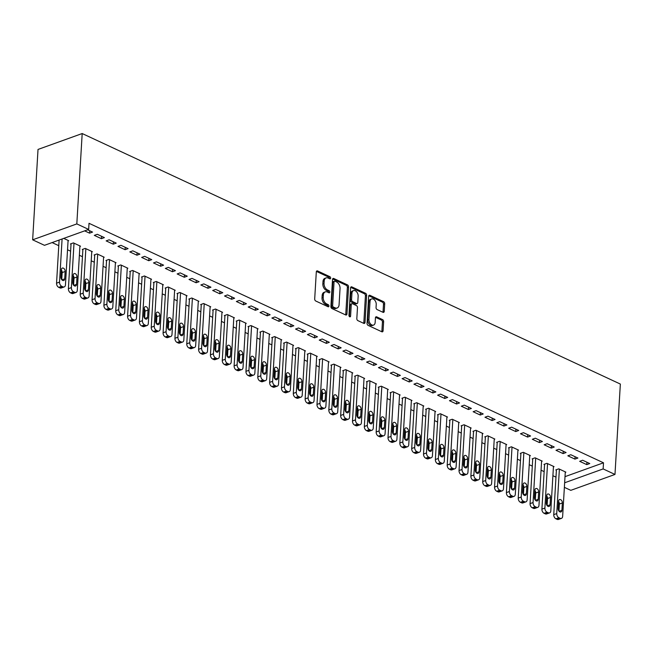 <?xml version="1.0" encoding="UTF-8"?>
<svg xmlns="http://www.w3.org/2000/svg" width="653" height="653" viewBox="0 0 653 653"><rect width="100%" height="100%" fill="white"/><g stroke="black" fill="none" stroke-linecap="round" stroke-linejoin="round"><path stroke-width="0.98" d="M330.655 278.129A1.159 0.759 70.2 0 0 329.904 276.692L317.562 270.946A1.649 1.086 70.2 0 0 316.909 270.897A1.649 1.086 70.2 0 0 316.305 271.909L314.697 298.976A1.649 1.086 70.2 0 0 315.774 301.017L328.116 306.763A1.159 0.759 70.2 0 0 328.247 304.665L326.647 303.914A5.289 3.477 70.2 0 1 323.219 297.376L323.349 295.123A5.289 3.477 70.2 0 1 325.276 291.875A5.289 3.477 70.2 0 1 327.349 292.038L328.949 292.781A1.159 0.759 70.2 0 0 329.079 290.675L327.48 289.932A5.289 3.477 70.2 0 1 324.043 283.394L324.182 281.133A5.289 3.477 70.2 0 1 326.108 277.892A5.289 3.477 70.2 0 1 328.181 278.056L329.781 278.798A1.159 0.759 70.2 0 0 330.655 278.129M329.455 278.651A1.159 0.759 70.2 0 0 328.712 277.125L316.419 271.403M327.79 306.616A1.159 0.759 70.2 0 0 327.055 305.09L325.455 304.347L326.647 303.914M328.622 292.634A1.159 0.759 70.2 0 0 327.879 291.107L326.288 290.365L327.48 289.932M382.993 312.297A1.649 1.086 70.2 0 0 383.637 312.354A1.649 1.086 70.2 0 0 384.242 311.334L384.69 303.743A1.649 1.086 70.2 0 0 383.621 301.702L369.908 295.319A1.649 1.086 70.2 0 0 369.255 295.262A1.649 1.086 70.2 0 0 368.659 296.282L367.051 323.341A1.649 1.086 70.2 0 0 368.121 325.39L381.834 331.773A1.649 1.086 70.2 0 0 382.478 331.822A1.649 1.086 70.2 0 0 383.082 330.81L383.629 321.635A1.649 1.086 70.2 0 0 382.56 319.595L376.691 316.86A1.649 1.086 70.2 0 0 376.038 316.811A1.649 1.086 70.2 0 0 375.434 317.823L375.165 322.37A4.424 2.906 70.2 0 1 373.557 325.08A4.424 2.906 70.2 0 1 370.365 323.774A4.424 2.906 70.2 0 1 368.953 319.48L370.006 301.662A4.424 2.906 70.2 0 1 371.622 298.943A4.424 2.906 70.2 0 1 374.806 300.258A4.424 2.906 70.2 0 1 376.226 304.551L376.046 307.522A1.649 1.086 70.2 0 0 377.124 309.571L382.993 312.297M603.503 462.806L89.02 223.302L88.661 229.423L44.486 245.324L32.65 239.814L38.021 149.439L82.188 133.538L620.35 384.062L614.979 474.445L603.143 468.927L603.503 462.806L565.008 476.657M88.661 229.423L76.817 223.914L82.188 133.538M348.555 286.92A1.649 1.086 70.2 0 0 347.478 284.879L333.773 278.496A1.649 1.086 70.2 0 0 333.12 278.439A1.649 1.086 70.2 0 0 332.516 279.46L330.908 306.518A1.649 1.086 70.2 0 0 331.985 308.567L345.698 314.95A1.649 1.086 70.2 0 0 346.343 314.999A1.649 1.086 70.2 0 0 346.947 313.987L348.555 286.92L347.363 287.353A1.649 1.086 70.2 0 0 346.286 285.304L332.63 278.945M351.836 286.904L365.549 293.287A1.649 1.086 70.2 0 1 366.627 295.336L365.019 322.394A1.649 1.086 70.2 0 1 364.415 323.415A1.649 1.086 70.2 0 1 363.762 323.357L357.893 320.631A1.649 1.086 70.2 0 1 356.824 318.582L357.477 307.604A1.649 1.086 70.2 0 0 356.399 305.563L352.514 303.751A1.649 1.086 70.2 0 0 351.861 303.702A1.649 1.086 70.2 0 0 351.257 304.714L350.579 316.142A1.159 0.759 70.2 0 1 348.955 315.383L350.588 287.867A1.649 1.086 70.2 0 1 351.192 286.855A1.649 1.086 70.2 0 1 351.836 286.904L350.726 287.304M574.942 459.116L577.921 458.039L570.82 454.733L567.832 455.802L574.942 459.116L575.081 456.716M553.426 466.854L554.046 466.634L546.945 463.328L543.957 464.397L544.553 464.675M551.263 448.089L554.25 447.019L547.141 443.714L544.161 444.783L551.263 448.089L551.401 445.697M529.746 455.835L530.375 455.614L523.265 452.3L520.286 453.378L520.874 453.655M527.583 437.069L530.571 435.992L523.469 432.686L520.482 433.763L527.583 437.069L527.73 434.669M506.075 444.815L506.695 444.587L499.594 441.281L496.606 442.359L497.202 442.636M503.912 426.05L506.891 424.972L499.79 421.667L496.811 422.744L503.912 426.05L504.051 423.65M482.396 433.788L483.016 433.568L475.915 430.262L472.935 431.331L473.523 431.609M480.233 415.022L483.22 413.953L476.119 410.647L473.131 411.716L480.233 415.022L480.379 412.631M458.724 422.769L459.345 422.548L452.243 419.242L449.256 420.312L449.844 420.589M456.561 404.003L459.541 402.925L452.439 399.62L449.452 400.697L456.561 404.003L456.7 401.603M435.045 411.749L435.665 411.521L428.564 408.215L425.576 409.292L426.172 409.57M432.882 392.984L435.869 391.906L428.76 388.6L425.78 389.678L432.882 392.984L433.021 390.584M411.366 400.722L411.994 400.501L404.884 397.195L401.905 398.273L402.493 398.542M409.202 381.956L412.19 380.887L405.089 377.581L402.101 378.65L409.202 381.956L409.349 379.564M387.694 389.702L388.315 389.482L381.213 386.176L378.226 387.245L378.822 387.523M385.531 370.937L388.511 369.867L381.409 366.553L378.43 367.631L385.531 370.937L385.67 368.537M364.015 378.683L364.635 378.454L357.534 375.149L354.546 376.226L355.142 376.503M361.852 359.917L364.839 358.84L357.738 355.534L354.75 356.611L361.852 359.917L361.999 357.518M340.344 367.663L340.964 367.435L333.863 364.129L330.875 365.207L331.463 365.476M338.172 348.898L341.16 347.82L334.058 344.515L331.071 345.584L338.172 348.898L338.319 346.498M316.664 356.636L317.285 356.416L310.183 353.11L307.196 354.179L307.792 354.457M314.501 337.87L317.489 336.801L310.379 333.495L307.4 334.565L314.501 337.87L314.64 335.479M292.985 345.617L293.605 345.396L286.504 342.082L283.524 343.16L284.112 343.437M290.822 326.851L293.809 325.774L286.708 322.468L283.72 323.545L290.822 326.851L290.969 324.451M269.314 334.597L269.934 334.369L262.832 331.063L259.845 332.14L260.441 332.418M267.15 315.832L270.13 314.754L263.028 311.448L260.041 312.526L267.15 315.832L267.289 313.432M245.634 323.57L246.254 323.349L239.153 320.043L236.166 321.113L236.761 321.39M243.471 304.804L246.459 303.735L239.349 300.429L236.37 301.498L243.471 304.804L243.61 302.412M221.955 312.55L222.583 312.33L215.474 309.024L212.494 310.093L213.082 310.371M219.792 293.785L222.779 292.707L215.678 289.401L212.69 290.479L219.792 293.785L219.939 291.385M198.283 301.531L198.904 301.302L191.802 297.997L188.815 299.074L189.411 299.352M196.12 282.765L199.1 281.688L191.998 278.382L189.019 279.46L196.12 282.765L196.259 280.366M174.604 290.503L175.224 290.283L168.123 286.977L165.144 288.055L165.731 288.324M172.441 271.738L175.428 270.669L168.327 267.363L165.34 268.432L172.441 271.738L172.588 269.346M150.933 279.484L151.553 279.264L144.452 275.958L141.464 277.027L142.06 277.305M148.77 260.718L151.749 259.649L144.648 256.335L141.66 257.413L148.77 260.718L148.908 258.319M127.253 268.465L127.874 268.236L120.772 264.93L117.785 266.008L118.381 266.285M125.09 249.699L128.078 248.622L120.968 245.316L117.989 246.393L125.09 249.699L125.229 247.299M103.574 257.445L104.202 257.217L97.093 253.911L94.114 254.988L94.701 255.258M101.411 238.68L104.398 237.602L97.297 234.296L94.31 235.366L101.411 238.68L101.558 236.28M79.903 246.418L80.523 246.197L73.422 242.892L70.434 243.961L71.03 244.238M52.118 242.581L58.778 245.683M67.537 249.756L70.614 251.193M79.372 255.266L82.449 256.702M91.216 260.784L94.293 262.212M103.052 266.293L106.129 267.722M114.887 271.803L117.964 273.232M126.731 277.313L129.808 278.749M138.567 282.822L141.644 284.259M150.402 288.332L153.479 289.769M162.246 293.85L165.323 295.278M174.082 299.36L177.159 300.788M185.917 304.869L188.995 306.298M197.753 310.379L200.83 311.808M209.597 315.889L212.674 317.325M221.432 321.398L224.51 322.835M233.268 326.908L236.345 328.345M245.112 332.426L248.189 333.854M256.947 337.936L260.025 339.364M268.783 343.445L271.86 344.874M280.627 348.955L283.704 350.392M292.462 354.465L295.54 355.901M304.298 359.974L307.375 361.411M316.142 365.492L319.211 366.921M327.977 371.002L331.055 372.43M339.813 376.512L342.89 377.94M351.649 382.021L354.726 383.45M363.492 387.531L366.57 388.968M375.328 393.041L378.405 394.477M387.164 398.55L390.241 399.987M399.007 404.068L402.085 405.497M410.843 409.578L413.92 411.006M422.679 415.088L425.756 416.516M434.523 420.597L437.6 422.034M446.358 426.107L449.435 427.544M458.194 431.617L461.271 433.053M470.029 437.126L473.107 438.563M481.873 442.644L484.95 444.073M493.709 448.154L496.786 449.582M505.544 453.664L508.622 455.092M517.388 459.173L520.465 460.61M529.224 464.683L532.301 466.12M541.059 470.193L544.137 471.629M552.903 475.71L555.981 477.139M63.757 238.394L68.687 240.688L68.067 240.908M87.633 229.799L92.563 232.093L89.575 233.162L89.722 230.77M84.645 230.868L89.575 233.162M91.738 251.927L92.359 251.707L85.257 248.401L82.27 249.47L82.866 249.748M113.255 244.189L116.234 243.112L109.133 239.806L106.153 240.884L113.255 244.189L113.393 241.79M115.418 262.955L116.038 262.726L108.937 259.421L105.949 260.498L106.545 260.776M136.926 255.209L139.913 254.131L132.812 250.825L129.825 251.903L136.926 255.209L137.073 252.809M139.089 273.974L139.718 273.754L132.608 270.44L129.629 271.517L130.216 271.795M160.605 266.228L163.593 265.159L156.483 261.853L153.504 262.922L160.605 266.228L160.744 263.836M162.768 284.994L163.389 284.773L156.287 281.467L153.3 282.537L153.896 282.814M184.285 277.256L187.264 276.178L180.163 272.872L177.175 273.942L184.285 277.256L184.424 274.856M186.448 296.021L187.068 295.793L179.967 292.487L176.979 293.564L177.567 293.834M207.956 288.275L210.943 287.198L203.842 283.892L200.855 284.969L207.956 288.275L208.103 285.875M210.119 307.041L210.739 306.812L203.638 303.506L200.659 304.584L201.246 304.861M231.635 299.294L234.615 298.225L227.513 294.911L224.534 295.989L231.635 299.294L231.774 296.895M233.798 318.06L234.419 317.84L227.317 314.534L224.33 315.603L224.926 315.881M255.307 310.314L258.294 309.244L251.193 305.939L248.205 307.008L255.307 310.314L255.454 307.922M257.47 329.079L258.098 328.859L250.989 325.553L248.009 326.631L248.597 326.9M278.986 321.341L281.974 320.264L274.864 316.958L271.885 318.035L278.986 321.341L279.125 318.942M281.149 340.107L281.769 339.878L274.668 336.573L271.681 337.65L272.277 337.928M302.666 332.361L305.645 331.283L298.543 327.977L295.556 329.055L302.666 332.361L302.804 329.961M304.829 351.126L305.449 350.906L298.348 347.6L295.36 348.669L295.948 348.947M326.337 343.38L329.324 342.311L322.223 339.005L319.235 340.074L326.337 343.38L326.484 340.988M328.5 362.146L329.12 361.925L322.019 358.619L319.039 359.697L319.627 359.966M350.016 354.408L352.995 353.33L345.894 350.024L342.915 351.102L350.016 354.408L350.155 352.008M352.179 373.173L352.8 372.945L345.698 369.639L342.711 370.716L343.307 370.994M373.687 365.427L376.675 364.35L369.574 361.044L366.586 362.121L373.687 365.427L373.834 363.027M375.85 384.193L376.479 383.972L369.369 380.666L366.39 381.736L366.978 382.013M397.367 376.446L400.354 375.377L393.245 372.071L390.265 373.141L397.367 376.446L397.506 374.055M399.53 395.212L400.15 394.992L393.049 391.686L390.061 392.755L390.657 393.033M421.046 387.474L424.026 386.396L416.924 383.091L413.937 384.168L421.046 387.474L421.185 385.074M423.209 406.239L423.83 406.011L416.728 402.705L413.741 403.783L414.337 404.052M444.717 398.493L447.705 397.416L440.604 394.11L437.616 395.187L444.717 398.493L444.864 396.093M446.881 417.259L447.501 417.03L440.4 413.724L437.42 414.802L438.008 415.079M468.397 409.513L471.376 408.443L464.275 405.138L461.296 406.207L468.397 409.513L468.536 407.121M470.56 428.278L471.18 428.058L464.079 424.752L461.091 425.821L461.687 426.099M492.068 420.54L495.056 419.463L487.954 416.157L484.967 417.226L492.068 420.54L492.215 418.14M494.239 439.306L494.86 439.077L487.75 435.771L484.771 436.849L485.359 437.118M515.748 431.56L518.735 430.482L511.634 427.176L508.646 428.254L515.748 431.56L515.894 429.16M517.911 450.325L518.531 450.097L511.43 446.791L508.442 447.868L509.038 448.146M539.427 442.579L542.406 441.51L535.305 438.196L532.317 439.273L539.427 442.579L539.566 440.179M541.59 461.345L542.21 461.124L535.109 457.818L532.122 458.888L532.717 459.165M563.098 453.598L566.086 452.529L558.984 449.223L555.997 450.292L563.098 453.598L563.245 451.207M565.261 472.364L565.882 472.143L558.78 468.838L555.801 469.915L556.389 470.184M586.778 464.626L589.765 463.548L582.656 460.243L579.676 461.32L586.778 464.626L586.916 462.226M564.641 482.787L603.143 468.927M614.979 474.445L570.812 490.338L564.372 487.342M76.817 223.914L32.65 239.814M326.108 277.892L324.916 278.325A5.289 3.477 70.2 0 0 322.982 281.565L324.182 281.133M326.288 290.365A5.289 3.477 70.2 0 1 322.851 283.818L322.982 281.565M325.276 291.875L324.084 292.307A5.289 3.477 70.2 0 0 322.158 295.548L323.349 295.123M325.455 304.347A5.289 3.477 70.2 0 1 322.019 297.809L322.158 295.548M345.641 314.926A1.649 1.086 70.2 0 0 345.755 314.411L347.363 287.353M334.924 281.19A1.159 0.759 70.2 0 0 334.05 281.867L332.638 305.62A1.159 0.759 70.2 0 0 333.389 307.057L335.071 307.841A5.289 3.477 70.2 0 0 337.152 308.004A5.289 3.477 70.2 0 0 339.078 304.755L340.042 288.52A5.289 3.477 70.2 0 0 336.605 281.982L334.924 281.19M334.467 281.157L333.275 281.59A1.159 0.759 70.2 0 0 332.85 282.3L334.05 281.867M337.152 308.004L335.952 308.436A5.289 3.477 70.2 0 1 333.879 308.265L332.189 307.481A1.159 0.759 70.2 0 1 331.438 306.053L332.85 282.3M350.702 287.361L364.358 293.719L365.549 293.287M363.713 323.333A1.649 1.086 70.2 0 0 363.819 322.827L365.427 295.76A1.649 1.086 70.2 0 0 364.358 293.719M351.861 303.702L350.669 304.127A1.649 1.086 70.2 0 0 350.065 305.147L349.388 316.566A1.159 0.759 70.2 0 0 349.388 316.566L350.579 316.142M358.154 296.217A4.424 2.906 70.2 0 0 356.734 291.924A4.424 2.906 70.2 0 0 353.542 290.609A4.424 2.906 70.2 0 0 351.934 293.328L351.559 299.605A1.649 1.086 70.2 0 0 352.636 301.645L356.53 303.457A1.649 1.086 70.2 0 0 357.175 303.506A1.649 1.086 70.2 0 0 357.779 302.494L358.154 296.217M353.542 290.609L352.351 291.042A4.424 2.906 70.2 0 0 350.743 293.752L351.934 293.328M357.175 303.506L355.983 303.939A1.649 1.086 70.2 0 1 355.33 303.89L351.445 302.078A1.649 1.086 70.2 0 1 350.367 300.029L350.743 293.752M371.622 298.943L370.422 299.376A4.424 2.906 70.2 0 0 368.814 302.086L370.006 301.662M373.557 325.08L372.365 325.512A4.424 2.906 70.2 0 1 369.174 324.198A4.424 2.906 70.2 0 1 367.753 319.905L368.814 302.086M381.776 331.748A1.649 1.086 70.2 0 0 381.891 331.234L382.438 322.068A1.649 1.086 70.2 0 0 381.36 320.019L375.548 317.317M382.936 312.273A1.649 1.086 70.2 0 0 383.05 311.767L383.499 304.176A1.649 1.086 70.2 0 0 382.429 302.127L368.765 295.768M59.113 240.059L56.55 283.182A3.371 2.212 -109.8 0 0 58.737 287.344L59.921 287.9A3.371 2.212 -109.8 0 0 61.243 288.006L64.223 286.928A3.371 2.212 70.2 0 0 65.455 284.863L68.092 240.41M64.223 286.928A3.371 2.212 70.2 0 1 62.9 286.822L61.717 286.275A3.371 2.212 70.2 0 1 59.529 282.104L62.092 238.99M61.749 279.647L62.166 272.57A2.694 1.771 70.2 0 0 61.349 270.007M64.712 278.855L65.153 271.501A2.694 1.771 70.2 0 0 64.288 268.881A2.694 1.771 70.2 0 0 62.345 268.081A2.694 1.771 70.2 0 0 61.366 269.738L60.925 277.092A2.694 1.771 70.2 0 0 61.79 279.704A2.694 1.771 70.2 0 0 63.733 280.504A2.694 1.771 70.2 0 0 64.712 278.855L61.921 279.859M71.055 243.74L68.385 288.691A3.371 2.212 -109.8 0 0 70.573 292.854L71.757 293.409A3.371 2.212 -109.8 0 0 73.079 293.515L76.066 292.438A3.371 2.212 70.2 0 0 77.291 290.373L79.927 245.92M76.066 292.438A3.371 2.212 70.2 0 1 74.744 292.332L73.56 291.785A3.371 2.212 70.2 0 1 71.373 287.614L74.009 243.161M73.585 285.165L74.001 278.088A2.694 1.771 70.2 0 0 73.185 275.525M76.556 284.365L76.989 277.011A2.694 1.771 70.2 0 0 76.123 274.391A2.694 1.771 70.2 0 0 74.181 273.591A2.694 1.771 70.2 0 0 73.201 275.248L72.761 282.602A2.694 1.771 70.2 0 0 73.626 285.214A2.694 1.771 70.2 0 0 75.568 286.014A2.694 1.771 70.2 0 0 76.556 284.365L73.765 285.369M82.898 249.25L80.221 294.201A3.371 2.212 -109.8 0 0 82.409 298.372L83.592 298.919A3.371 2.212 -109.8 0 0 84.914 299.025L87.902 297.948A3.371 2.212 70.2 0 0 89.126 295.882L91.771 251.429M87.902 297.948A3.371 2.212 70.2 0 1 86.58 297.85L85.396 297.295A3.371 2.212 70.2 0 1 83.209 293.132L85.853 248.679M85.421 290.675L85.845 283.598A2.694 1.771 70.2 0 0 85.021 281.035M88.392 289.875L88.824 282.52A2.694 1.771 70.2 0 0 87.967 279.908A2.694 1.771 70.2 0 0 86.025 279.109A2.694 1.771 70.2 0 0 85.037 280.757L84.604 288.112A2.694 1.771 70.2 0 0 85.47 290.724A2.694 1.771 70.2 0 0 87.412 291.524A2.694 1.771 70.2 0 0 88.392 289.875L85.6 290.879M94.734 254.76L92.065 299.711A3.371 2.212 -109.8 0 0 94.244 303.882L95.436 304.429A3.371 2.212 -109.8 0 0 96.758 304.535L99.738 303.465A3.371 2.212 70.2 0 0 100.97 301.392L103.607 256.939M99.738 303.465A3.371 2.212 70.2 0 1 98.415 303.359L97.232 302.804A3.371 2.212 70.2 0 1 95.044 298.641L97.689 254.188M97.264 296.184L97.681 289.108A2.694 1.771 70.2 0 0 96.864 286.545M100.227 295.385L100.668 288.03A2.694 1.771 70.2 0 0 99.803 285.418A2.694 1.771 70.2 0 0 97.86 284.618A2.694 1.771 70.2 0 0 96.881 286.267L96.44 293.621A2.694 1.771 70.2 0 0 97.305 296.242A2.694 1.771 70.2 0 0 99.248 297.042A2.694 1.771 70.2 0 0 100.227 295.385L97.436 296.389M106.57 260.269L103.9 305.229A3.371 2.212 -109.8 0 0 106.088 309.391L107.272 309.938A3.371 2.212 -109.8 0 0 108.594 310.044L111.573 308.975A3.371 2.212 70.2 0 0 112.806 306.91L115.442 262.457M111.573 308.975A3.371 2.212 70.2 0 1 110.251 308.869L109.067 308.314A3.371 2.212 70.2 0 1 106.888 304.151L109.524 259.698M109.1 301.694L109.516 294.617A2.694 1.771 70.2 0 0 108.7 292.054M112.063 300.894L112.504 293.54A2.694 1.771 70.2 0 0 111.639 290.928A2.694 1.771 70.2 0 0 109.696 290.128A2.694 1.771 70.2 0 0 108.716 291.777L108.276 299.131A2.694 1.771 70.2 0 0 109.141 301.751A2.694 1.771 70.2 0 0 111.083 302.551A2.694 1.771 70.2 0 0 112.063 300.894L109.271 301.898M118.413 265.787L115.736 310.738A3.371 2.212 -109.8 0 0 117.924 314.901L119.107 315.456A3.371 2.212 -109.8 0 0 120.43 315.554L123.417 314.485A3.371 2.212 70.2 0 0 124.641 312.42L127.286 267.967M123.417 314.485A3.371 2.212 70.2 0 1 122.095 314.379L120.911 313.824A3.371 2.212 70.2 0 1 118.724 309.661L121.368 265.208M120.936 307.204L121.36 300.127A2.694 1.771 70.2 0 0 120.536 297.564M123.907 306.404L124.339 299.058A2.694 1.771 70.2 0 0 123.474 296.438A2.694 1.771 70.2 0 0 121.531 295.638A2.694 1.771 70.2 0 0 120.552 297.286L120.119 304.641A2.694 1.771 70.2 0 0 120.976 307.261A2.694 1.771 70.2 0 0 122.919 308.061A2.694 1.771 70.2 0 0 123.907 306.404L121.115 307.408M130.249 271.297L127.58 316.248A3.371 2.212 -109.8 0 0 129.759 320.411L130.943 320.966A3.371 2.212 -109.8 0 0 132.265 321.072L135.253 319.994A3.371 2.212 70.2 0 0 136.477 317.929L139.122 273.476M135.253 319.994A3.371 2.212 70.2 0 1 133.93 319.888L132.747 319.341A3.371 2.212 70.2 0 1 130.559 315.17L133.204 270.717M132.771 312.714L133.196 305.637A2.694 1.771 70.2 0 0 132.371 303.074M135.742 311.914L136.183 304.567A2.694 1.771 70.2 0 0 135.318 301.947A2.694 1.771 70.2 0 0 133.375 301.147A2.694 1.771 70.2 0 0 132.388 302.804L131.955 310.151A2.694 1.771 70.2 0 0 132.82 312.771A2.694 1.771 70.2 0 0 134.763 313.571A2.694 1.771 70.2 0 0 135.742 311.914L132.951 312.926M142.085 276.807L139.416 321.758A3.371 2.212 -109.8 0 0 141.603 325.92L142.787 326.476A3.371 2.212 -109.8 0 0 144.109 326.582L147.088 325.504A3.371 2.212 70.2 0 0 148.321 323.439L150.957 278.986M147.088 325.504A3.371 2.212 70.2 0 1 145.766 325.398L144.582 324.851A3.371 2.212 70.2 0 1 142.403 320.68L145.039 276.227M144.615 318.223L145.031 311.146A2.694 1.771 70.2 0 0 144.215 308.591M147.578 317.431L148.019 310.077A2.694 1.771 70.2 0 0 147.154 307.457A2.694 1.771 70.2 0 0 145.211 306.657A2.694 1.771 70.2 0 0 144.231 308.314L143.791 315.668A2.694 1.771 70.2 0 0 144.656 318.28A2.694 1.771 70.2 0 0 146.599 319.08A2.694 1.771 70.2 0 0 147.578 317.431L144.786 318.435M153.92 282.316L151.251 327.267A3.371 2.212 -109.8 0 0 153.439 331.438L154.622 331.985A3.371 2.212 -109.8 0 0 155.945 332.091L158.932 331.014A3.371 2.212 70.2 0 0 160.156 328.949L162.801 284.496M158.932 331.014A3.371 2.212 70.2 0 1 157.61 330.908L156.426 330.361A3.371 2.212 70.2 0 1 154.239 326.198L156.875 281.745M156.451 323.741L156.875 316.664A2.694 1.771 70.2 0 0 156.051 314.101M159.422 322.941L159.854 315.587A2.694 1.771 70.2 0 0 158.989 312.967A2.694 1.771 70.2 0 0 157.047 312.167A2.694 1.771 70.2 0 0 156.067 313.824L155.634 321.178A2.694 1.771 70.2 0 0 156.491 323.79A2.694 1.771 70.2 0 0 158.434 324.59A2.694 1.771 70.2 0 0 159.422 322.941L156.63 323.945M165.764 287.826L163.095 332.777A3.371 2.212 -109.8 0 0 165.274 336.948L166.458 337.495A3.371 2.212 -109.8 0 0 167.78 337.601L170.768 336.524A3.371 2.212 70.2 0 0 171.992 334.458L174.637 290.005M170.768 336.524A3.371 2.212 70.2 0 1 169.445 336.426L168.262 335.871A3.371 2.212 70.2 0 1 166.074 331.708L168.719 287.255M168.286 329.251L168.711 322.174A2.694 1.771 70.2 0 0 167.886 319.611M171.257 328.451L171.69 321.096A2.694 1.771 70.2 0 0 170.833 318.484A2.694 1.771 70.2 0 0 168.89 317.685A2.694 1.771 70.2 0 0 167.903 319.333L167.47 326.688A2.694 1.771 70.2 0 0 168.335 329.3A2.694 1.771 70.2 0 0 170.278 330.1A2.694 1.771 70.2 0 0 171.257 328.451L168.466 329.455M177.6 293.336L174.931 338.287A3.371 2.212 -109.8 0 0 177.118 342.458L178.302 343.005A3.371 2.212 -109.8 0 0 179.624 343.111L182.603 342.041A3.371 2.212 70.2 0 0 183.836 339.968L186.472 295.515M182.603 342.041A3.371 2.212 70.2 0 1 181.281 341.935L180.097 341.38A3.371 2.212 70.2 0 1 177.918 337.217L180.554 292.764M180.13 334.76L180.546 327.684A2.694 1.771 70.2 0 0 179.73 325.121M183.093 333.961L183.534 326.606A2.694 1.771 70.2 0 0 182.669 323.994A2.694 1.771 70.2 0 0 180.726 323.194A2.694 1.771 70.2 0 0 179.746 324.843L179.306 332.197A2.694 1.771 70.2 0 0 180.171 334.818A2.694 1.771 70.2 0 0 182.114 335.618A2.694 1.771 70.2 0 0 183.093 333.961L180.301 334.965M189.435 298.845L186.766 343.805A3.371 2.212 -109.8 0 0 188.954 347.967L190.137 348.514A3.371 2.212 -109.8 0 0 191.46 348.62L194.447 347.551A3.371 2.212 70.2 0 0 195.671 345.486L198.316 301.033M194.447 347.551A3.371 2.212 70.2 0 1 193.125 347.445L191.941 346.89A3.371 2.212 70.2 0 1 189.754 342.727L192.39 298.274M191.966 340.27L192.382 333.193A2.694 1.771 70.2 0 0 191.566 330.63M194.937 339.47L195.369 332.116A2.694 1.771 70.2 0 0 194.504 329.504A2.694 1.771 70.2 0 0 192.562 328.704A2.694 1.771 70.2 0 0 191.582 330.353L191.141 337.707A2.694 1.771 70.2 0 0 192.006 340.327A2.694 1.771 70.2 0 0 193.949 341.127A2.694 1.771 70.2 0 0 194.937 339.47L192.145 340.474M201.279 304.363L198.602 349.314A3.371 2.212 -109.8 0 0 200.789 353.477L201.973 354.032A3.371 2.212 -109.8 0 0 203.295 354.13L206.283 353.061A3.371 2.212 70.2 0 0 207.507 350.996L210.152 306.543M206.283 353.061A3.371 2.212 70.2 0 1 204.96 352.955L203.777 352.408A3.371 2.212 70.2 0 1 201.589 348.237L204.234 303.784M203.801 345.78L204.226 338.703A2.694 1.771 70.2 0 0 203.401 336.14M206.772 344.98L207.205 337.634A2.694 1.771 70.2 0 0 206.348 335.013A2.694 1.771 70.2 0 0 204.405 334.214A2.694 1.771 70.2 0 0 203.418 335.871L202.985 343.217A2.694 1.771 70.2 0 0 203.85 345.837A2.694 1.771 70.2 0 0 205.793 346.637A2.694 1.771 70.2 0 0 206.772 344.98L203.981 345.984M213.115 309.873L210.446 354.824A3.371 2.212 -109.8 0 0 212.633 358.987L213.817 359.542A3.371 2.212 -109.8 0 0 215.139 359.648L218.118 358.57A3.371 2.212 70.2 0 0 219.351 356.505L221.987 312.052M218.118 358.57A3.371 2.212 70.2 0 1 216.796 358.464L215.612 357.917A3.371 2.212 70.2 0 1 213.425 353.746L216.07 309.293M215.645 351.29L216.061 344.213A2.694 1.771 70.2 0 0 215.245 341.65M218.608 350.498L219.049 343.143A2.694 1.771 70.2 0 0 218.184 340.523A2.694 1.771 70.2 0 0 216.241 339.723A2.694 1.771 70.2 0 0 215.261 341.38L214.821 348.726A2.694 1.771 70.2 0 0 215.686 351.347A2.694 1.771 70.2 0 0 217.629 352.147A2.694 1.771 70.2 0 0 218.608 350.498L215.816 351.502M224.95 315.383L222.281 360.334A3.371 2.212 -109.8 0 0 224.469 364.496L225.652 365.051A3.371 2.212 -109.8 0 0 226.975 365.158L229.962 364.08A3.371 2.212 70.2 0 0 231.186 362.015L233.823 317.562M229.962 364.08A3.371 2.212 70.2 0 1 228.64 363.974L227.448 363.427A3.371 2.212 70.2 0 1 225.269 359.256L227.905 314.803M227.481 356.807L227.897 349.73A2.694 1.771 70.2 0 0 227.081 347.167M230.444 356.007L230.884 348.653A2.694 1.771 70.2 0 0 230.019 346.033A2.694 1.771 70.2 0 0 228.077 345.233A2.694 1.771 70.2 0 0 227.097 346.89L226.656 354.244A2.694 1.771 70.2 0 0 227.522 356.856A2.694 1.771 70.2 0 0 229.464 357.656A2.694 1.771 70.2 0 0 230.444 356.007L227.652 357.011M236.794 320.892L234.117 365.843A3.371 2.212 -109.8 0 0 236.304 370.014L237.488 370.561A3.371 2.212 -109.8 0 0 238.81 370.667L241.798 369.59A3.371 2.212 70.2 0 0 243.022 367.525L245.667 323.072M241.798 369.59A3.371 2.212 70.2 0 1 240.475 369.484L239.292 368.937A3.371 2.212 70.2 0 1 237.104 364.774L239.749 320.321M239.316 362.317L239.741 355.24A2.694 1.771 70.2 0 0 238.916 352.677M242.287 361.517L242.72 354.163A2.694 1.771 70.2 0 0 241.855 351.543A2.694 1.771 70.2 0 0 239.912 350.743A2.694 1.771 70.2 0 0 238.933 352.4L238.5 359.754A2.694 1.771 70.2 0 0 239.365 362.366A2.694 1.771 70.2 0 0 241.308 363.166A2.694 1.771 70.2 0 0 242.287 361.517L239.496 362.521M248.63 326.402L245.961 371.353A3.371 2.212 -109.8 0 0 248.14 375.524L249.324 376.071A3.371 2.212 -109.8 0 0 250.654 376.177L253.633 375.1A3.371 2.212 70.2 0 0 254.858 373.034L257.502 328.581M253.633 375.1A3.371 2.212 70.2 0 1 252.311 375.002L251.127 374.447A3.371 2.212 70.2 0 1 248.94 370.284L251.585 325.831M251.152 367.827L251.576 360.75A2.694 1.771 70.2 0 0 250.76 358.187M254.123 367.027L254.564 359.672A2.694 1.771 70.2 0 0 253.699 357.06A2.694 1.771 70.2 0 0 251.756 356.26A2.694 1.771 70.2 0 0 250.776 357.909L250.336 365.264A2.694 1.771 70.2 0 0 251.201 367.884A2.694 1.771 70.2 0 0 253.144 368.676A2.694 1.771 70.2 0 0 254.123 367.027L251.332 368.031M260.465 331.912L257.796 376.871A3.371 2.212 -109.8 0 0 259.984 381.034L261.167 381.581A3.371 2.212 -109.8 0 0 262.49 381.687L265.469 380.617A3.371 2.212 70.2 0 0 266.702 378.544L269.338 334.091M265.469 380.617A3.371 2.212 70.2 0 1 264.147 380.511L262.963 379.956A3.371 2.212 70.2 0 1 260.784 375.793L263.42 331.34M262.996 373.336L263.412 366.26A2.694 1.771 70.2 0 0 262.596 363.697M265.959 372.536L266.4 365.182A2.694 1.771 70.2 0 0 265.534 362.57A2.694 1.771 70.2 0 0 263.592 361.77A2.694 1.771 70.2 0 0 262.612 363.419L262.171 370.773A2.694 1.771 70.2 0 0 263.037 373.394A2.694 1.771 70.2 0 0 264.979 374.193A2.694 1.771 70.2 0 0 265.959 372.536L263.167 373.54M272.309 337.421L269.632 382.38A3.371 2.212 -109.8 0 0 271.819 386.543L273.003 387.098A3.371 2.212 -109.8 0 0 274.325 387.196L277.313 386.127A3.371 2.212 70.2 0 0 278.537 384.062L281.182 339.609M277.313 386.127A3.371 2.212 70.2 0 1 275.99 386.021L274.807 385.466A3.371 2.212 70.2 0 1 272.619 381.303L275.256 336.85M274.831 378.846L275.256 371.769A2.694 1.771 70.2 0 0 274.431 369.206M277.803 378.046L278.235 370.692A2.694 1.771 70.2 0 0 277.37 368.08A2.694 1.771 70.2 0 0 275.427 367.28A2.694 1.771 70.2 0 0 274.448 368.929L274.015 376.283A2.694 1.771 70.2 0 0 274.872 378.903A2.694 1.771 70.2 0 0 276.815 379.703A2.694 1.771 70.2 0 0 277.803 378.046L275.011 379.05M284.145 342.939L281.476 387.89A3.371 2.212 -109.8 0 0 283.655 392.053L284.839 392.608A3.371 2.212 -109.8 0 0 286.161 392.714L289.148 391.637A3.371 2.212 70.2 0 0 290.373 389.572L293.017 345.119M289.148 391.637A3.371 2.212 70.2 0 1 287.826 391.531L286.643 390.984A3.371 2.212 70.2 0 1 284.455 386.813L287.1 342.36M286.667 384.356L287.091 377.279A2.694 1.771 70.2 0 0 286.267 374.716M289.638 383.556L290.079 376.21A2.694 1.771 70.2 0 0 289.214 373.589A2.694 1.771 70.2 0 0 287.271 372.79A2.694 1.771 70.2 0 0 286.283 374.447L285.851 381.793A2.694 1.771 70.2 0 0 286.716 384.413A2.694 1.771 70.2 0 0 288.659 385.213A2.694 1.771 70.2 0 0 289.638 383.556L286.847 384.568M295.98 348.449L293.311 393.4A3.371 2.212 -109.8 0 0 295.499 397.563L296.682 398.118A3.371 2.212 -109.8 0 0 298.005 398.224L300.984 397.146A3.371 2.212 70.2 0 0 302.217 395.081L304.853 350.628M300.984 397.146A3.371 2.212 70.2 0 1 299.662 397.04L298.478 396.493A3.371 2.212 70.2 0 1 296.299 392.322L298.935 347.869M298.511 389.865L298.927 382.789A2.694 1.771 70.2 0 0 298.111 380.226M301.474 389.074L301.915 381.719A2.694 1.771 70.2 0 0 301.049 379.099A2.694 1.771 70.2 0 0 299.107 378.299A2.694 1.771 70.2 0 0 298.127 379.956L297.686 387.311A2.694 1.771 70.2 0 0 298.552 389.923A2.694 1.771 70.2 0 0 300.494 390.723A2.694 1.771 70.2 0 0 301.474 389.074L298.682 390.078M307.816 353.959L305.147 398.91A3.371 2.212 -109.8 0 0 307.334 403.072L308.518 403.627A3.371 2.212 -109.8 0 0 309.84 403.734L312.828 402.656A3.371 2.212 70.2 0 0 314.052 400.591L316.697 356.138M312.828 402.656A3.371 2.212 70.2 0 1 311.505 402.55L310.322 402.003A3.371 2.212 70.2 0 1 308.134 397.84L310.771 353.387M310.346 395.383L310.771 388.306A2.694 1.771 70.2 0 0 309.946 385.743M313.318 394.583L313.75 387.229A2.694 1.771 70.2 0 0 312.885 384.609A2.694 1.771 70.2 0 0 310.942 383.809A2.694 1.771 70.2 0 0 309.963 385.466L309.53 392.82A2.694 1.771 70.2 0 0 310.387 395.432A2.694 1.771 70.2 0 0 312.33 396.232A2.694 1.771 70.2 0 0 313.318 394.583L310.526 395.587M319.66 359.468L316.991 404.419A3.371 2.212 -109.8 0 0 319.17 408.59L320.354 409.137A3.371 2.212 -109.8 0 0 321.676 409.243L324.663 408.166A3.371 2.212 70.2 0 0 325.888 406.101L328.532 361.648M324.663 408.166A3.371 2.212 70.2 0 1 323.341 408.068L322.158 407.513A3.371 2.212 70.2 0 1 319.97 403.35L322.615 358.897M322.182 400.893L322.606 393.816A2.694 1.771 70.2 0 0 321.782 391.253M325.153 400.093L325.586 392.739A2.694 1.771 70.2 0 0 324.729 390.127A2.694 1.771 70.2 0 0 322.786 389.327A2.694 1.771 70.2 0 0 321.798 390.976L321.366 398.33A2.694 1.771 70.2 0 0 322.231 400.942A2.694 1.771 70.2 0 0 324.174 401.742A2.694 1.771 70.2 0 0 325.153 400.093L322.362 401.097M331.495 364.978L328.826 409.929A3.371 2.212 -109.8 0 0 331.014 414.1L332.197 414.647A3.371 2.212 -109.8 0 0 333.52 414.753L336.499 413.684A3.371 2.212 70.2 0 0 337.732 411.61L340.368 367.157M336.499 413.684A3.371 2.212 70.2 0 1 335.177 413.578L333.993 413.023A3.371 2.212 70.2 0 1 331.806 408.86L334.45 364.407M334.026 406.403L334.442 399.326A2.694 1.771 70.2 0 0 333.626 396.763M336.989 405.603L337.43 398.248A2.694 1.771 70.2 0 0 336.564 395.636A2.694 1.771 70.2 0 0 334.622 394.836A2.694 1.771 70.2 0 0 333.642 396.485L333.201 403.84A2.694 1.771 70.2 0 0 334.067 406.46A2.694 1.771 70.2 0 0 336.009 407.26A2.694 1.771 70.2 0 0 336.989 405.603L334.197 406.607M343.331 370.488L340.662 415.447A3.371 2.212 -109.8 0 0 342.849 419.61L344.033 420.157A3.371 2.212 -109.8 0 0 345.355 420.263L348.343 419.193A3.371 2.212 70.2 0 0 349.567 417.128L352.204 372.675M348.343 419.193A3.371 2.212 70.2 0 1 347.021 419.087L345.837 418.532A3.371 2.212 70.2 0 1 343.649 414.369L346.286 369.916M345.861 411.912L346.278 404.836A2.694 1.771 70.2 0 0 345.461 402.272M348.833 411.112L349.265 403.758A2.694 1.771 70.2 0 0 348.4 401.146A2.694 1.771 70.2 0 0 346.457 400.346A2.694 1.771 70.2 0 0 345.478 401.995L345.037 409.349A2.694 1.771 70.2 0 0 345.902 411.97A2.694 1.771 70.2 0 0 347.845 412.769A2.694 1.771 70.2 0 0 348.833 411.112L346.041 412.116M355.175 376.006L352.498 420.956A3.371 2.212 -109.8 0 0 354.685 425.119L355.869 425.674A3.371 2.212 -109.8 0 0 357.191 425.772L360.178 424.703A3.371 2.212 70.2 0 0 361.403 422.638L364.048 378.185M360.178 424.703A3.371 2.212 70.2 0 1 358.856 424.597L357.673 424.042A3.371 2.212 70.2 0 1 355.485 419.879L358.13 375.426M357.697 417.422L358.122 410.345A2.694 1.771 70.2 0 0 357.297 407.782M360.668 416.622L361.101 409.276A2.694 1.771 70.2 0 0 360.244 406.656A2.694 1.771 70.2 0 0 358.301 405.856A2.694 1.771 70.2 0 0 357.313 407.513L356.881 414.859A2.694 1.771 70.2 0 0 357.746 417.479A2.694 1.771 70.2 0 0 359.689 418.279A2.694 1.771 70.2 0 0 360.668 416.622L357.877 417.626M367.01 381.515L364.341 426.466A3.371 2.212 -109.8 0 0 366.529 430.629L367.712 431.184A3.371 2.212 -109.8 0 0 369.035 431.29L372.014 430.213A3.371 2.212 70.2 0 0 373.247 428.148L375.883 383.695M372.014 430.213A3.371 2.212 70.2 0 1 370.692 430.107L369.508 429.56A3.371 2.212 70.2 0 1 367.321 425.389L369.965 380.936M369.541 422.932L369.957 415.855A2.694 1.771 70.2 0 0 369.141 413.292M372.504 422.132L372.945 414.786A2.694 1.771 70.2 0 0 372.079 412.165A2.694 1.771 70.2 0 0 370.137 411.366A2.694 1.771 70.2 0 0 369.157 413.023L368.716 420.369A2.694 1.771 70.2 0 0 369.582 422.989A2.694 1.771 70.2 0 0 371.524 423.789A2.694 1.771 70.2 0 0 372.504 422.132L369.712 423.144M378.846 387.025L376.177 431.976A3.371 2.212 -109.8 0 0 378.365 436.139L379.548 436.694A3.371 2.212 -109.8 0 0 380.87 436.8L383.858 435.722A3.371 2.212 70.2 0 0 385.082 433.657L387.719 389.204M383.858 435.722A3.371 2.212 70.2 0 1 382.527 435.616L381.344 435.069A3.371 2.212 70.2 0 1 379.164 430.898L381.801 386.445M381.376 428.45L381.793 421.365A2.694 1.771 70.2 0 0 380.977 418.81M384.339 427.65L384.78 420.295A2.694 1.771 70.2 0 0 383.915 417.675A2.694 1.771 70.2 0 0 381.972 416.875A2.694 1.771 70.2 0 0 380.993 418.532L380.552 425.887A2.694 1.771 70.2 0 0 381.417 428.499A2.694 1.771 70.2 0 0 383.36 429.299A2.694 1.771 70.2 0 0 384.339 427.65L381.548 428.654M390.69 392.535L388.013 437.486A3.371 2.212 -109.8 0 0 390.2 441.657L391.384 442.203A3.371 2.212 -109.8 0 0 392.706 442.31L395.694 441.232A3.371 2.212 70.2 0 0 396.918 439.167L399.563 394.714M395.694 441.232A3.371 2.212 70.2 0 1 394.371 441.126L393.188 440.579A3.371 2.212 70.2 0 1 391 436.416L393.645 391.963M393.212 433.959L393.637 426.882A2.694 1.771 70.2 0 0 392.812 424.319M396.183 433.159L396.616 425.805A2.694 1.771 70.2 0 0 395.751 423.185A2.694 1.771 70.2 0 0 393.808 422.385A2.694 1.771 70.2 0 0 392.828 424.042L392.396 431.396A2.694 1.771 70.2 0 0 393.253 434.008A2.694 1.771 70.2 0 0 395.196 434.808A2.694 1.771 70.2 0 0 396.183 433.159L393.392 434.163M402.526 398.044L399.856 442.995A3.371 2.212 -109.8 0 0 402.036 447.166L403.219 447.713A3.371 2.212 -109.8 0 0 404.542 447.819L407.529 446.742A3.371 2.212 70.2 0 0 408.754 444.677L411.398 400.224M407.529 446.742A3.371 2.212 70.2 0 1 406.207 446.644L405.023 446.089A3.371 2.212 70.2 0 1 402.836 441.926L405.48 397.473M405.048 439.469L405.472 432.392A2.694 1.771 70.2 0 0 404.648 429.829M408.019 438.669L408.46 431.315A2.694 1.771 70.2 0 0 407.594 428.703A2.694 1.771 70.2 0 0 405.652 427.903A2.694 1.771 70.2 0 0 404.664 429.552L404.231 436.906A2.694 1.771 70.2 0 0 405.097 439.518A2.694 1.771 70.2 0 0 407.039 440.318A2.694 1.771 70.2 0 0 408.019 438.669L405.227 439.673M414.361 403.554L411.692 448.505A3.371 2.212 -109.8 0 0 413.88 452.676L415.063 453.223A3.371 2.212 -109.8 0 0 416.385 453.329L419.365 452.26A3.371 2.212 70.2 0 0 420.597 450.186L423.234 405.733M419.365 452.26A3.371 2.212 70.2 0 1 418.042 452.154L416.859 451.598A3.371 2.212 70.2 0 1 414.679 447.436L417.316 402.983M416.892 444.979L417.308 437.902A2.694 1.771 70.2 0 0 416.492 435.339M419.855 444.179L420.295 436.824A2.694 1.771 70.2 0 0 419.43 434.212A2.694 1.771 70.2 0 0 417.487 433.412A2.694 1.771 70.2 0 0 416.508 435.061L416.067 442.416A2.694 1.771 70.2 0 0 416.932 445.036A2.694 1.771 70.2 0 0 418.875 445.836A2.694 1.771 70.2 0 0 419.855 444.179L417.063 445.183M426.197 409.064L423.528 454.023A3.371 2.212 -109.8 0 0 425.715 458.186L426.899 458.741A3.371 2.212 -109.8 0 0 428.221 458.839L431.209 457.769A3.371 2.212 70.2 0 0 432.433 455.704L435.078 411.251M431.209 457.769A3.371 2.212 70.2 0 1 429.886 457.663L428.703 457.108A3.371 2.212 70.2 0 1 426.515 452.945L429.152 408.492M428.727 450.488L429.152 443.411A2.694 1.771 70.2 0 0 428.327 440.848M431.698 449.688L432.131 442.334A2.694 1.771 70.2 0 0 431.266 439.722A2.694 1.771 70.2 0 0 429.323 438.922A2.694 1.771 70.2 0 0 428.344 440.571L427.911 447.925A2.694 1.771 70.2 0 0 428.768 450.546A2.694 1.771 70.2 0 0 430.711 451.345A2.694 1.771 70.2 0 0 431.698 449.688L428.907 450.692M438.041 414.582L435.371 459.532A3.371 2.212 -109.8 0 0 437.551 463.695L438.734 464.25A3.371 2.212 -109.8 0 0 440.057 464.356L443.044 463.279A3.371 2.212 70.2 0 0 444.269 461.214L446.913 416.761M443.044 463.279A3.371 2.212 70.2 0 1 441.722 463.173L440.538 462.626A3.371 2.212 70.2 0 1 438.351 458.455L440.995 414.002M440.563 455.998L440.987 448.921A2.694 1.771 70.2 0 0 440.163 446.358M443.534 455.198L443.967 447.852A2.694 1.771 70.2 0 0 443.109 445.232A2.694 1.771 70.2 0 0 441.167 444.432A2.694 1.771 70.2 0 0 440.179 446.089L439.747 453.435A2.694 1.771 70.2 0 0 440.612 456.055A2.694 1.771 70.2 0 0 442.554 456.855A2.694 1.771 70.2 0 0 443.534 455.198L440.742 456.21M449.876 420.091L447.207 465.042A3.371 2.212 -109.8 0 0 449.395 469.205L450.578 469.76A3.371 2.212 -109.8 0 0 451.9 469.866L454.88 468.789A3.371 2.212 70.2 0 0 456.112 466.724L458.749 422.271M454.88 468.789A3.371 2.212 70.2 0 1 453.557 468.683L452.374 468.136A3.371 2.212 70.2 0 1 450.195 463.965L452.831 419.512M452.407 461.508L452.823 454.431A2.694 1.771 70.2 0 0 452.007 451.868M455.37 460.716L455.81 453.362A2.694 1.771 70.2 0 0 454.945 450.741A2.694 1.771 70.2 0 0 453.002 449.941A2.694 1.771 70.2 0 0 452.023 451.598L451.582 458.953A2.694 1.771 70.2 0 0 452.447 461.565A2.694 1.771 70.2 0 0 454.39 462.365A2.694 1.771 70.2 0 0 455.37 460.716L452.578 461.72M461.712 425.601L459.043 470.552A3.371 2.212 -109.8 0 0 461.23 474.715L462.414 475.27A3.371 2.212 -109.8 0 0 463.736 475.376L466.724 474.298A3.371 2.212 70.2 0 0 467.948 472.233L470.593 427.78M466.724 474.298A3.371 2.212 70.2 0 1 465.401 474.192L464.218 473.645A3.371 2.212 70.2 0 1 462.03 469.474L464.667 425.021M464.242 467.026L464.658 459.949A2.694 1.771 70.2 0 0 463.842 457.386M467.213 466.226L467.646 458.871A2.694 1.771 70.2 0 0 466.781 456.251A2.694 1.771 70.2 0 0 464.838 455.451A2.694 1.771 70.2 0 0 463.859 457.108L463.418 464.463A2.694 1.771 70.2 0 0 464.283 467.075A2.694 1.771 70.2 0 0 466.226 467.875A2.694 1.771 70.2 0 0 467.213 466.226L464.422 467.23M473.556 431.111L470.886 476.061A3.371 2.212 -109.8 0 0 473.066 480.233L474.249 480.779A3.371 2.212 -109.8 0 0 475.572 480.886L478.559 479.808A3.371 2.212 70.2 0 0 479.784 477.743L482.428 433.29M478.559 479.808A3.371 2.212 70.2 0 1 477.237 479.71L476.053 479.155A3.371 2.212 70.2 0 1 473.866 474.992L476.51 430.539M476.078 472.535L476.502 465.458A2.694 1.771 70.2 0 0 475.678 462.895M479.049 471.735L479.482 464.381A2.694 1.771 70.2 0 0 478.625 461.769A2.694 1.771 70.2 0 0 476.682 460.969A2.694 1.771 70.2 0 0 475.694 462.618L475.262 469.972A2.694 1.771 70.2 0 0 476.127 472.584A2.694 1.771 70.2 0 0 478.069 473.384A2.694 1.771 70.2 0 0 479.049 471.735L476.257 472.739M485.391 436.62L482.722 481.571A3.371 2.212 -109.8 0 0 484.91 485.742L486.093 486.289A3.371 2.212 -109.8 0 0 487.416 486.395L490.395 485.318A3.371 2.212 70.2 0 0 491.627 483.253L494.264 438.8M490.395 485.318A3.371 2.212 70.2 0 1 489.073 485.22L487.889 484.665A3.371 2.212 70.2 0 1 485.701 480.502L488.346 436.049M487.922 478.045L488.338 470.968A2.694 1.771 70.2 0 0 487.522 468.405M490.885 477.245L491.325 469.891A2.694 1.771 70.2 0 0 490.46 467.279A2.694 1.771 70.2 0 0 488.517 466.479A2.694 1.771 70.2 0 0 487.538 468.128L487.097 475.482A2.694 1.771 70.2 0 0 487.962 478.102A2.694 1.771 70.2 0 0 489.905 478.902A2.694 1.771 70.2 0 0 490.885 477.245L488.093 478.249M497.227 442.13L494.558 487.089A3.371 2.212 -109.8 0 0 496.745 491.252L497.929 491.799A3.371 2.212 -109.8 0 0 499.251 491.905L502.239 490.836A3.371 2.212 70.2 0 0 503.463 488.77L506.099 444.309M502.239 490.836A3.371 2.212 70.2 0 1 500.916 490.73L499.733 490.174A3.371 2.212 70.2 0 1 497.545 486.012L500.182 441.559M499.757 483.555L500.174 476.478A2.694 1.771 70.2 0 0 499.357 473.915M502.728 482.755L503.161 475.4A2.694 1.771 70.2 0 0 502.296 472.788A2.694 1.771 70.2 0 0 500.353 471.988A2.694 1.771 70.2 0 0 499.374 473.637L498.933 480.992A2.694 1.771 70.2 0 0 499.798 483.612A2.694 1.771 70.2 0 0 501.741 484.412A2.694 1.771 70.2 0 0 502.728 482.755L499.929 483.759M509.071 447.648L506.393 492.599A3.371 2.212 -109.8 0 0 508.581 496.762L509.764 497.317A3.371 2.212 -109.8 0 0 511.087 497.415L514.074 496.345A3.371 2.212 70.2 0 0 515.299 494.28L517.943 449.827M514.074 496.345A3.371 2.212 70.2 0 1 512.752 496.239L511.568 495.684A3.371 2.212 70.2 0 1 509.381 491.521L512.025 447.068M511.593 489.064L512.017 481.987A2.694 1.771 70.2 0 0 511.193 479.424M514.564 488.264L514.997 480.918A2.694 1.771 70.2 0 0 514.14 478.298A2.694 1.771 70.2 0 0 512.197 477.498A2.694 1.771 70.2 0 0 511.209 479.147L510.777 486.501A2.694 1.771 70.2 0 0 511.642 489.121A2.694 1.771 70.2 0 0 513.585 489.921A2.694 1.771 70.2 0 0 514.564 488.264L511.772 489.268M520.906 453.158L518.237 498.108A3.371 2.212 -109.8 0 0 520.417 502.271L521.608 502.826A3.371 2.212 -109.8 0 0 522.931 502.932L525.91 501.855A3.371 2.212 70.2 0 0 527.142 499.79L529.779 455.337M525.91 501.855A3.371 2.212 70.2 0 1 524.588 501.749L523.404 501.202A3.371 2.212 70.2 0 1 521.216 497.031L523.861 452.578M523.428 494.574L523.853 487.497A2.694 1.771 70.2 0 0 523.037 484.934M526.4 493.774L526.84 486.428A2.694 1.771 70.2 0 0 525.975 483.808A2.694 1.771 70.2 0 0 524.033 483.008A2.694 1.771 70.2 0 0 523.053 484.665L522.612 492.011A2.694 1.771 70.2 0 0 523.477 494.631A2.694 1.771 70.2 0 0 525.42 495.431A2.694 1.771 70.2 0 0 526.4 493.774L523.608 494.786M532.742 458.667L530.073 503.618A3.371 2.212 -109.8 0 0 532.26 507.781L533.444 508.336A3.371 2.212 -109.8 0 0 534.766 508.442L537.745 507.365A3.371 2.212 70.2 0 0 538.978 505.3L541.615 460.847M537.745 507.365A3.371 2.212 70.2 0 1 536.423 507.259L535.24 506.712A3.371 2.212 70.2 0 1 533.06 502.541L535.697 458.088M535.272 500.084L535.689 493.007A2.694 1.771 70.2 0 0 534.872 490.452M538.235 499.292L538.676 491.938A2.694 1.771 70.2 0 0 537.811 489.317A2.694 1.771 70.2 0 0 535.868 488.517A2.694 1.771 70.2 0 0 534.889 490.174L534.448 497.529A2.694 1.771 70.2 0 0 535.313 500.141A2.694 1.771 70.2 0 0 537.256 500.941A2.694 1.771 70.2 0 0 538.235 499.292L535.444 500.296M544.586 464.177L541.908 509.128A3.371 2.212 -109.8 0 0 544.096 513.299L545.279 513.846A3.371 2.212 -109.8 0 0 546.602 513.952L549.589 512.874A3.371 2.212 70.2 0 0 550.814 510.809L553.458 466.356M549.589 512.874A3.371 2.212 70.2 0 1 548.267 512.768L547.083 512.221A3.371 2.212 70.2 0 1 544.896 508.058L547.54 463.606M547.108 505.602L547.532 498.525A2.694 1.771 70.2 0 0 546.708 495.962M550.079 504.802L550.512 497.447A2.694 1.771 70.2 0 0 549.646 494.827A2.694 1.771 70.2 0 0 547.704 494.027A2.694 1.771 70.2 0 0 546.724 495.684L546.292 503.039A2.694 1.771 70.2 0 0 547.149 505.651A2.694 1.771 70.2 0 0 549.091 506.45A2.694 1.771 70.2 0 0 550.079 504.802L547.287 505.806M556.421 469.687L553.752 514.637A3.371 2.212 -109.8 0 0 555.932 518.809L557.115 519.355A3.371 2.212 -109.8 0 0 558.437 519.462L561.425 518.384A3.371 2.212 70.2 0 0 562.649 516.319L565.294 471.866M561.425 518.384A3.371 2.212 70.2 0 1 560.103 518.286L558.919 517.731A3.371 2.212 70.2 0 1 556.731 513.568L559.376 469.115M558.944 511.111L559.368 504.034A2.694 1.771 70.2 0 0 558.544 501.471M561.915 510.311L562.355 502.957A2.694 1.771 70.2 0 0 561.49 500.345A2.694 1.771 70.2 0 0 559.548 499.545A2.694 1.771 70.2 0 0 558.56 501.194L558.127 508.548A2.694 1.771 70.2 0 0 558.992 511.16A2.694 1.771 70.2 0 0 560.935 511.96A2.694 1.771 70.2 0 0 561.915 510.311L559.123 511.315M328.712 277.125L329.904 276.692M327.055 305.09L328.247 304.665M327.879 291.107L329.079 290.675M322.851 283.818L324.043 283.394M322.019 297.809L323.219 297.376M316.444 271.346L317.562 270.946M345.755 314.411L346.947 313.987M332.655 278.896L333.773 278.496M346.286 285.304L347.478 284.879M331.438 306.053L332.638 305.62M332.189 307.481L333.389 307.057M333.879 308.265L335.071 307.841M365.427 295.76L366.627 295.336M363.819 322.827L365.019 322.394M350.065 305.147L351.257 304.714M350.367 300.029L351.559 299.605M351.445 302.078L352.636 301.645M355.33 303.89L356.53 303.457M367.753 319.905L368.953 319.48M375.573 317.26L376.691 316.86M381.36 320.019L382.56 319.595M382.438 322.068L383.629 321.635M381.891 331.234L383.082 330.81M368.79 295.719L369.908 295.319M382.429 302.127L383.621 301.702M383.499 304.176L384.69 303.743M383.05 311.767L384.242 311.334M59.529 282.104L56.55 283.182M61.717 286.275L58.737 287.344M62.9 286.822L59.921 287.9M62.166 272.57L65.153 271.501M71.373 287.614L68.385 288.691M73.56 291.785L70.573 292.854M74.744 292.332L71.757 293.409M74.001 278.088L76.989 277.011M83.209 293.132L80.221 294.201M85.396 297.295L82.409 298.372M86.58 297.85L83.592 298.919M85.845 283.598L88.824 282.52M95.044 298.641L92.065 299.711M97.232 302.804L94.244 303.882M98.415 303.359L95.436 304.429M97.681 289.108L100.668 288.03M106.888 304.151L103.9 305.229M109.067 308.314L106.088 309.391M110.251 308.869L107.272 309.938M109.516 294.617L112.504 293.54M118.724 309.661L115.736 310.738M120.911 313.824L117.924 314.901M122.095 314.379L119.107 315.456M121.36 300.127L124.339 299.058M130.559 315.17L127.58 316.248M132.747 319.341L129.759 320.411M133.93 319.888L130.943 320.966M133.196 305.637L136.183 304.567M142.403 320.68L139.416 321.758M144.582 324.851L141.603 325.92M145.766 325.398L142.787 326.476M145.031 311.146L148.019 310.077M154.239 326.198L151.251 327.267M156.426 330.361L153.439 331.438M157.61 330.908L154.622 331.985M156.875 316.664L159.854 315.587M166.074 331.708L163.095 332.777M168.262 335.871L165.274 336.948M169.445 336.426L166.458 337.495M168.711 322.174L171.69 321.096M177.918 337.217L174.931 338.287M180.097 341.38L177.118 342.458M181.281 341.935L178.302 343.005M180.546 327.684L183.534 326.606M189.754 342.727L186.766 343.805M191.941 346.89L188.954 347.967M193.125 347.445L190.137 348.514M192.382 333.193L195.369 332.116M201.589 348.237L198.602 349.314M203.777 352.408L200.789 353.477M204.96 352.955L201.973 354.032M204.226 338.703L207.205 337.634M213.425 353.746L210.446 354.824M215.612 357.917L212.633 358.987M216.796 358.464L213.817 359.542M216.061 344.213L219.049 343.143M225.269 359.256L222.281 360.334M227.448 363.427L224.469 364.496M228.64 363.974L225.652 365.051M227.897 349.73L230.884 348.653M237.104 364.774L234.117 365.843M239.292 368.937L236.304 370.014M240.475 369.484L237.488 370.561M239.741 355.24L242.72 354.163M248.94 370.284L245.961 371.353M251.127 374.447L248.14 375.524M252.311 375.002L249.324 376.071M251.576 360.75L254.564 359.672M260.784 375.793L257.796 376.871M262.963 379.956L259.984 381.034M264.147 380.511L261.167 381.581M263.412 366.26L266.4 365.182M272.619 381.303L269.632 382.38M274.807 385.466L271.819 386.543M275.99 386.021L273.003 387.098M275.256 371.769L278.235 370.692M284.455 386.813L281.476 387.89M286.643 390.984L283.655 392.053M287.826 391.531L284.839 392.608M287.091 377.279L290.079 376.21M296.299 392.322L293.311 393.4M298.478 396.493L295.499 397.563M299.662 397.04L296.682 398.118M298.927 382.789L301.915 381.719M308.134 397.84L305.147 398.91M310.322 402.003L307.334 403.072M311.505 402.55L308.518 403.627M310.771 388.306L313.75 387.229M319.97 403.35L316.991 404.419M322.158 407.513L319.17 408.59M323.341 408.068L320.354 409.137M322.606 393.816L325.586 392.739M331.806 408.86L328.826 409.929M333.993 413.023L331.014 414.1M335.177 413.578L332.197 414.647M334.442 399.326L337.43 398.248M343.649 414.369L340.662 415.447M345.837 418.532L342.849 419.61M347.021 419.087L344.033 420.157M346.278 404.836L349.265 403.758M355.485 419.879L352.498 420.956M357.673 424.042L354.685 425.119M358.856 424.597L355.869 425.674M358.122 410.345L361.101 409.276M367.321 425.389L364.341 426.466M369.508 429.56L366.529 430.629M370.692 430.107L367.712 431.184M369.957 415.855L372.945 414.786M379.164 430.898L376.177 431.976M381.344 435.069L378.365 436.139M382.527 435.616L379.548 436.694M381.793 421.365L384.78 420.295M391 436.416L388.013 437.486M393.188 440.579L390.2 441.657M394.371 441.126L391.384 442.203M393.637 426.882L396.616 425.805M402.836 441.926L399.856 442.995M405.023 446.089L402.036 447.166M406.207 446.644L403.219 447.713M405.472 432.392L408.46 431.315M414.679 447.436L411.692 448.505M416.859 451.598L413.88 452.676M418.042 452.154L415.063 453.223M417.308 437.902L420.295 436.824M426.515 452.945L423.528 454.023M428.703 457.108L425.715 458.186M429.886 457.663L426.899 458.741M429.152 443.411L432.131 442.334M438.351 458.455L435.371 459.532M440.538 462.626L437.551 463.695M441.722 463.173L438.734 464.25M440.987 448.921L443.967 447.852M450.195 463.965L447.207 465.042M452.374 468.136L449.395 469.205M453.557 468.683L450.578 469.76M452.823 454.431L455.81 453.362M462.03 469.474L459.043 470.552M464.218 473.645L461.23 474.715M465.401 474.192L462.414 475.27M464.658 459.949L467.646 458.871M473.866 474.992L470.886 476.061M476.053 479.155L473.066 480.233M477.237 479.71L474.249 480.779M476.502 465.458L479.482 464.381M485.701 480.502L482.722 481.571M487.889 484.665L484.91 485.742M489.073 485.22L486.093 486.289M488.338 470.968L491.325 469.891M497.545 486.012L494.558 487.089M499.733 490.174L496.745 491.252M500.916 490.73L497.929 491.799M500.174 476.478L503.161 475.4M509.381 491.521L506.393 492.599M511.568 495.684L508.581 496.762M512.752 496.239L509.764 497.317M512.017 481.987L514.997 480.918M521.216 497.031L518.237 498.108M523.404 501.202L520.417 502.271M524.588 501.749L521.608 502.826M523.853 487.497L526.84 486.428M533.06 502.541L530.073 503.618M535.24 506.712L532.26 507.781M536.423 507.259L533.444 508.336M535.689 493.007L538.676 491.938M544.896 508.058L541.908 509.128M547.083 512.221L544.096 513.299M548.267 512.768L545.279 513.846M547.532 498.525L550.512 497.447M556.731 513.568L553.752 514.637M558.919 517.731L555.932 518.809M560.103 518.286L557.115 519.355M559.368 504.034L562.355 502.957"/></g></svg>
